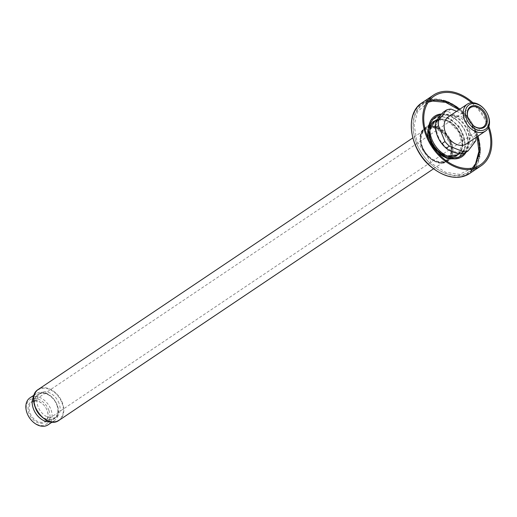 <?xml version="1.0" encoding="UTF-8"?>
<svg xmlns="http://www.w3.org/2000/svg" width="517" height="517" viewBox="0 0 517 517"><rect width="100%" height="100%" fill="white"/><g stroke="black" fill="none" stroke-linecap="round" stroke-linejoin="round"><path stroke-width="0.39" stroke-dasharray="2.58 1.94" d="M59.054 403.318A14.34 10.159 56.1 0 0 40.546 393.049A14.34 10.159 56.1 0 0 40.113 410.614A14.34 10.159 56.1 0 0 56.534 416.857A14.34 10.159 56.1 0 0 59.054 403.318M56.786 404.843A14.34 10.159 -123.9 0 1 54.266 418.382A14.34 10.159 -123.9 0 1 37.838 412.139A14.34 10.159 -123.9 0 1 38.277 394.574A14.34 10.159 -123.9 0 1 56.786 404.843M40.365 415.552A14.689 10.405 56.1 0 0 54.343 418.751A14.689 10.405 56.1 0 0 57.044 404.798A14.689 10.405 56.1 0 0 41.063 393.101A14.689 10.405 56.1 0 0 35.641 408.514M34.032 395.893A16.24 11.503 -123.9 0 1 36.306 393.605A16.24 11.503 -123.9 0 1 57.271 405.231A16.24 11.503 -123.9 0 1 54.421 420.573A16.24 11.503 -123.9 0 1 51.435 421.814M48.062 424.845A16.24 11.503 56.1 0 0 50.918 409.503A16.24 11.503 56.1 0 0 29.954 397.877M48.869 410.291A14.689 10.405 -123.9 0 1 37.095 424.412A14.689 10.405 -123.9 0 1 28.325 401.205A14.689 10.405 -123.9 0 1 48.869 410.291M33.825 400.656A12.402 8.783 56.1 0 0 32.358 418.854A12.402 8.783 56.1 0 0 48.107 416.398A12.402 8.783 56.1 0 0 33.825 400.656M34.542 401.063A11.626 8.233 -123.9 0 1 47.079 410.336A11.626 8.233 -123.9 0 1 45.031 421.316A11.626 8.233 -123.9 0 1 30.025 412.993A11.626 8.233 -123.9 0 1 32.067 402.013A11.626 8.233 -123.9 0 1 34.542 401.063M448.226 116.971A16.24 11.503 -123.9 0 1 469.19 128.597A16.24 11.503 -123.9 0 1 466.334 143.939M456.627 111.329L465.21 114.806A23.252 16.466 -123.9 0 1 469.578 119.375L476.047 135.234A23.252 16.466 -123.9 0 1 476.118 137.367M465.21 114.806L462.03 116.939A23.252 16.466 56.1 0 1 466.399 121.508L469.578 119.375M451.063 109.087L447.884 111.22C451.289 114.011 456.007 115.918 462.03 116.939M475.789 140.74L472.616 142.879C468.738 147.145 466.179 150.525 464.938 153.026M476.047 135.234L472.868 137.373C469.397 132.972 467.239 127.686 466.399 121.508M437.395 135.893A20.926 14.825 -123.9 0 1 448.31 114.289A20.926 14.825 -123.9 0 1 469.63 137.806A20.926 14.825 -123.9 0 1 457.17 152.715A20.926 14.825 -123.9 0 1 437.395 135.893M472.616 142.879A23.252 16.466 56.1 0 0 472.868 137.373M447.884 111.22A23.252 16.466 56.1 0 0 443.269 112.157M437.964 135.809A20.15 14.276 56.1 0 0 463.975 150.234A20.15 14.276 56.1 0 0 467.517 131.202A20.15 14.276 56.1 0 0 441.505 116.777A20.15 14.276 56.1 0 0 437.964 135.809M450.372 142.304A19.064 13.507 56.1 0 0 423.707 130.51A19.064 13.507 56.1 0 0 435.088 160.638A19.064 13.507 56.1 0 0 450.372 142.304M449.758 142.543A18.599 13.177 -123.9 0 1 446.488 160.108A18.599 13.177 -123.9 0 1 425.181 152.011A18.599 13.177 -123.9 0 1 425.749 129.224A18.599 13.177 -123.9 0 1 449.758 142.543M466.03 152.289A24.415 17.294 56.1 0 0 463.206 127.479A24.415 17.294 56.1 0 0 441.634 113.992M446.52 157.084A22.496 15.93 56.1 0 0 464.583 139.616A22.496 15.93 56.1 0 0 439.017 116.997A22.496 15.93 56.1 0 0 428.561 130.342M464.434 153.213A23.401 16.576 56.1 0 0 463.335 128.106A23.401 16.576 56.1 0 0 440.962 114.768M438.274 116.913A23 16.292 -123.9 0 1 464.77 146.111A23 16.292 -123.9 0 1 435.553 150.667A23 16.292 -123.9 0 1 438.274 116.913M488.862 126.458A42.627 30.193 56.1 0 0 472.932 102.734M432.147 100.712A40.765 28.874 56.1 0 0 427.333 160.522A40.765 28.874 56.1 0 0 479.117 152.457A40.765 28.874 56.1 0 0 432.147 100.712M432.296 99.904A41.386 29.314 -123.9 0 1 474.257 126.982A41.386 29.314 -123.9 0 1 469.636 172.012A41.386 29.314 -123.9 0 1 422.227 153.995A41.386 29.314 -123.9 0 1 423.488 103.297A41.386 29.314 -123.9 0 1 429.414 100.537M488.339 127.718A41.386 29.314 56.1 0 0 471.562 102.741M61.956 402.866A18.289 12.957 -123.9 0 1 47.293 420.45A18.289 12.957 -123.9 0 1 36.377 391.55A18.289 12.957 -123.9 0 1 61.956 402.866M59.093 420.276A18.599 13.177 56.1 0 0 62.363 402.704A18.599 13.177 56.1 0 0 38.355 389.391M451.438 142.001A20.15 14.276 56.1 0 0 425.426 127.576A20.15 14.276 56.1 0 0 424.812 152.256A20.15 14.276 56.1 0 0 447.896 161.033A20.15 14.276 56.1 0 0 451.438 142.001M450.824 142.233A19.685 13.946 -123.9 0 1 435.049 161.162A19.685 13.946 -123.9 0 1 423.294 130.058A19.685 13.946 -123.9 0 1 450.824 142.233M448.549 156.509L447.263 155.992A20.415 14.463 -123.9 0 1 446.068 155.598A20.415 14.463 -123.9 0 1 429.763 131.324A20.415 14.463 -123.9 0 1 429.853 130.064L429.86 128.681M436.988 119.808A20.415 14.463 -123.9 0 1 439.256 119.207A20.415 14.463 -123.9 0 1 459.38 131.518A20.415 14.463 -123.9 0 1 459.012 153.717M458.792 153.711A20.305 14.386 56.1 0 0 459.077 131.641A20.305 14.386 56.1 0 0 439.088 119.453A20.305 14.386 56.1 0 0 436.322 120.254M431.65 124.39A20.305 14.386 56.1 0 0 434.144 145.994A20.305 14.386 56.1 0 0 453.196 156.477M436.077 120.422A20.305 14.386 -123.9 0 1 438.836 119.621A20.305 14.386 -123.9 0 1 458.825 131.809A20.305 14.386 -123.9 0 1 458.54 153.879M457.409 154.829L457.28 154.913A20.305 14.386 -123.9 0 1 457.157 154.997A20.305 14.386 -123.9 0 1 433.899 146.162A20.305 14.386 -123.9 0 1 434.513 121.282A20.305 14.386 -123.9 0 1 434.642 121.198L434.765 121.114M438.261 119.298A20.926 14.825 56.1 0 0 435.792 150.001A20.926 14.825 56.1 0 0 462.366 145.859A20.926 14.825 56.1 0 0 438.261 119.298M430.997 100.065A42.006 29.753 -123.9 0 1 479.388 153.387A42.006 29.753 -123.9 0 1 426.034 161.698A42.006 29.753 -123.9 0 1 430.997 100.065M469.604 173.525A42.627 30.193 56.1 0 0 474.36 127.15A42.627 30.193 56.1 0 0 431.146 99.258A42.627 30.193 56.1 0 0 422.072 102.754M40.546 393.049L38.277 394.574M56.534 416.857L54.266 418.382M36.306 393.605L34.296 394.956M54.421 420.573L52.404 421.924M470.328 107.691L32.067 402.013M483.292 126.988L45.031 421.316M441.505 116.777L437.13 119.718M433.401 122.219L425.426 127.576C409.322 136.979 433.097 172.374 447.896 161.033L455.871 155.675M463.975 150.234L458.837 153.685M433.511 168.82L446.488 160.108C451.373 155.468 452.433 149.652 449.667 142.653L443.153 132.934L434.009 127.893L425.749 129.224L412.773 137.942M450.533 142.324C448.207 135.053 439.566 126.219 430.383 126.71C423.462 127.434 420.108 132.358 420.334 141.484C420.825 149.29 428.205 160.044 437.789 162.299C451.005 164.29 454.378 152.638 450.533 142.324M456.854 158.693L459.723 157.271L465.746 146.033L459.839 127.13L449.758 118.264L438.539 116.06L430.984 120.17M428.709 139.364L433.737 148.78L438.222 153.53M458.521 153.898L462.172 144.288L458.669 131.9L449.467 122.27L438.72 119.666L436.051 120.442M429.433 100.518L423.488 103.297L434.209 96.097M428.179 102.25L417.478 111.788L414.156 125.366L416.954 141.303L432.122 163.805L445.764 172.335L459.51 174.358L472.376 168.064M477.068 136.734L475.84 133.108L461.519 111.969L458.96 109.766M480.358 164.813L469.636 172.012L474.451 167.56M478.141 136.01L468.299 117.449L460.033 109.042"/><path stroke-width="0.78" d="M35.641 408.514A14.689 10.405 56.1 0 0 40.365 415.552M51.435 421.814A16.24 11.503 -123.9 0 1 35.815 413.503A16.24 11.503 -123.9 0 1 34.032 395.893M34.296 394.956L29.954 397.877A16.24 11.503 56.1 0 0 29.456 417.775A16.24 11.503 56.1 0 0 48.062 424.845L52.404 421.924M485.334 116.008A11.626 8.233 56.1 0 0 472.803 106.735A11.626 8.233 56.1 0 0 470.328 107.691A11.626 8.233 56.1 0 0 469.972 121.928A11.626 8.233 56.1 0 0 483.292 126.988A11.626 8.233 56.1 0 0 485.334 116.008M472.99 105.727A12.402 8.783 -123.9 0 1 487.279 121.463A12.402 8.783 -123.9 0 1 471.523 123.918A12.402 8.783 -123.9 0 1 472.99 105.727M488.035 115.356A14.689 10.405 56.1 0 0 467.491 106.269A14.689 10.405 56.1 0 0 476.26 129.476A14.689 10.405 56.1 0 0 488.035 115.356M488.268 115.789A16.24 11.503 -123.9 0 1 485.411 131.124A16.24 11.503 -123.9 0 1 466.806 124.061A16.24 11.503 -123.9 0 1 467.303 104.163A16.24 11.503 -123.9 0 1 488.268 115.789M485.411 131.124L466.334 143.939A16.24 11.503 -123.9 0 1 447.728 136.869A16.24 11.503 -123.9 0 1 448.226 116.971L467.303 104.163M476.118 137.367A23.252 16.466 -123.9 0 1 475.789 140.74L468.118 150.886A23.252 16.466 -123.9 0 1 463.497 151.824L449.351 146.104A23.252 16.466 -123.9 0 1 444.988 141.535L438.513 125.67A23.252 16.466 -123.9 0 1 438.771 120.17L446.449 110.024A23.252 16.466 -123.9 0 1 451.063 109.087L456.627 111.329M446.449 110.024L443.269 112.157C439.398 116.422 436.839 119.802 435.592 122.303L438.771 120.17M438.513 125.67L435.333 127.809C436.174 133.974 438.332 139.26 441.809 143.674L444.988 141.535M449.351 146.104L446.171 148.243C449.564 151.029 454.281 152.935 460.317 153.963L463.497 151.824M468.118 150.886L464.938 153.026A23.252 16.466 56.1 0 1 460.317 153.963M441.809 143.674A23.252 16.466 56.1 0 0 446.171 148.243M435.592 122.303A23.252 16.466 56.1 0 0 435.333 127.809M441.634 113.992A24.415 17.294 56.1 0 0 439.973 114.154A24.415 17.294 56.1 0 0 428.619 128.636A24.415 17.294 56.1 0 0 448.123 157.672A24.415 17.294 56.1 0 0 466.03 152.289M428.619 128.636L428.561 130.342A22.496 15.93 56.1 0 0 446.52 157.084L448.123 157.672M440.962 114.768A23.401 16.576 56.1 0 0 440.743 114.8A23.401 16.576 56.1 0 0 429.86 128.681A23.401 16.576 56.1 0 0 448.549 156.509A23.401 16.576 56.1 0 0 464.434 153.213M472.932 102.734A42.627 30.193 56.1 0 0 442.591 91.574A42.627 30.193 56.1 0 0 433.517 95.07A42.627 30.193 56.1 0 0 426.021 135.325A42.627 30.193 56.1 0 0 481.043 165.841A42.627 30.193 56.1 0 0 488.862 126.458M429.414 100.537A41.386 29.314 -123.9 0 1 432.296 99.904M471.562 102.741A41.386 29.314 56.1 0 0 443.017 92.705A41.386 29.314 56.1 0 0 434.209 96.097A41.386 29.314 56.1 0 0 432.942 146.796A41.386 29.314 56.1 0 0 480.358 164.813A41.386 29.314 56.1 0 0 488.339 127.718M59.093 420.276C45.496 430.745 23.517 398.019 38.355 389.391A18.599 13.177 56.1 0 0 37.786 412.178A18.599 13.177 56.1 0 0 59.093 420.276L433.511 168.82M459.012 153.717A20.415 14.463 -123.9 0 1 453.331 156.457A20.415 14.463 -123.9 0 1 447.263 155.992L457.409 154.829A20.305 14.386 56.1 0 0 458.792 153.711M436.322 120.254A20.305 14.386 56.1 0 0 434.765 121.114L429.853 130.071A20.415 14.463 -123.9 0 1 436.988 119.808M434.765 121.114A20.305 14.386 56.1 0 0 431.65 124.39M453.196 156.477A20.305 14.386 56.1 0 0 457.409 154.829M458.54 153.879A20.305 14.386 -123.9 0 1 457.28 154.913L458.521 153.898M436.051 120.442L434.642 121.204A20.305 14.386 -123.9 0 1 436.077 120.422M422.072 102.754A42.627 30.193 56.1 0 0 420.773 154.977A42.627 30.193 56.1 0 0 469.604 173.525C457.842 180.278 444.911 177.977 430.803 166.629C409.412 149.232 404.333 113.346 422.072 102.754L433.517 95.07M437.13 119.718L433.401 122.219M458.837 153.685L455.871 155.675M38.355 389.391L412.773 137.942M428.561 130.342C429.272 142.795 435.262 151.714 446.52 157.084M430.984 120.17L430.415 120.862L427.488 134.052L428.709 139.364M438.222 153.53L447.651 158.751L456.854 158.693M481.043 165.841L469.604 173.525M460.033 109.042L446.21 101.242L432.419 99.852L429.433 100.518M458.96 109.766L445.686 102.372L432.606 101.08L428.179 102.25M472.376 168.064L475.556 163.682L478.916 151.326L477.068 136.734M474.451 167.56L480.203 150.279L478.141 136.01"/></g></svg>
